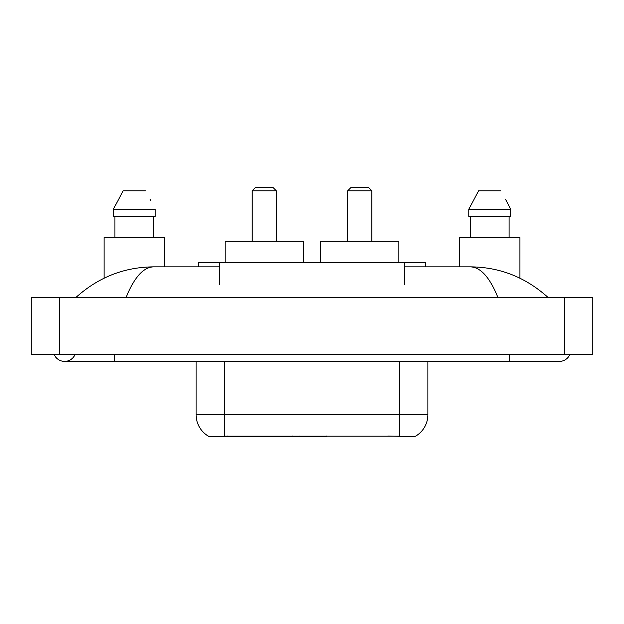 <?xml version="1.0" encoding="UTF-8"?>
<svg xmlns="http://www.w3.org/2000/svg" width="624" height="624" viewBox="0 0 624 624"><rect width="100%" height="100%" fill="white"/><g stroke="black" fill="none" stroke-linecap="round" stroke-linejoin="round"><path stroke-width="0.94" d="M326.508 436.059L326.508 436.761L208.213 436.761L208.213 436.059M198.268 266.861L198.268 262.595L425.732 262.595L425.732 266.861M54.07 354.299A11.372 11.372 0 0 0 75.153 354.299A11.372 11.372 0 0 1 54.07 354.299A11.372 11.372 0 0 0 64.615 361.405A11.372 11.372 0 0 1 54.07 354.299M569.93 354.299A11.372 11.372 0 0 1 559.385 361.405A11.372 11.372 0 0 0 569.93 354.299A11.372 11.372 0 0 1 559.385 361.405A11.372 11.372 0 0 0 569.93 354.299M497.905 297.43C489.754 277.352 480.597 267.166 470.434 266.861L404.407 266.861M219.593 266.861L153.566 266.861C143.403 267.166 134.246 277.352 126.095 297.43M59.639 297.43L592.8 297.43L592.8 354.299L31.2 354.299L31.2 297.43L59.639 297.43L59.639 354.299M470.434 266.861C499.777 267.088 525.642 277.274 548.012 297.43L545.594 295.23M78.406 295.23L75.988 297.43C98.257 277.321 124.114 267.127 153.566 266.861M208.424 436.184A24.882 24.882 0 0 1 196.123 414.726L224.562 414.726L224.562 436.184L399.438 436.184C408.346 436.901 413.72 436.901 415.576 436.184A24.882 24.882 0 0 0 427.877 414.726L427.877 361.405M196.123 414.726L196.123 361.405M401.209 436.332L387.824 436.059M164.494 266.861L164.494 237.713L104.068 237.713L104.068 278.195M153.668 216.388L153.668 237.713L153.668 216.388M113.334 209.274L123.178 190.796L113.334 209.274L113.334 216.388L155.22 216.388L155.22 209.274L113.334 209.274M150.727 200.499L150.166 199.43M114.894 216.388L114.894 237.713M145.376 190.796L123.178 190.796M519.932 278.195L519.932 237.713L459.506 237.713L459.506 266.861M506.173 200.499L510.666 209.274L468.78 209.274L478.624 190.796L468.78 209.274L468.78 216.388L510.666 216.388L510.666 209.274L510.666 216.388M510.666 209.274L505.604 199.43M470.332 216.388L470.332 237.713M509.106 237.713L509.106 216.388M500.822 190.796L478.624 190.796M252.143 190.796L276.315 190.796L272.758 187.239L255.7 187.239L252.143 190.796L252.143 241.27M276.315 190.796L276.315 241.27M303.326 262.595L303.326 241.27L225.131 241.27L225.131 262.595M347.685 190.796L371.857 190.796L368.3 187.239L351.242 187.239L347.685 190.796L347.685 241.27M371.857 190.796L371.857 241.27M398.869 262.595L398.869 241.27L320.674 241.27L320.674 262.595M292.492 436.059L292.492 436.761M227.401 436.761L227.401 436.059M219.593 284.63L219.593 262.595M404.407 284.63L404.407 262.595M299.177 436.059L299.177 436.761M326.079 436.059L326.079 436.761M509.629 354.299L509.629 361.405L559.385 361.405M114.371 354.299L114.371 361.405L509.629 361.405M564.361 297.43L564.361 354.299M399.438 436.184L399.438 414.726L427.877 414.726M224.562 361.405L224.562 414.726L399.438 414.726L399.438 361.405M114.371 361.405L64.615 361.405"/></g></svg>
